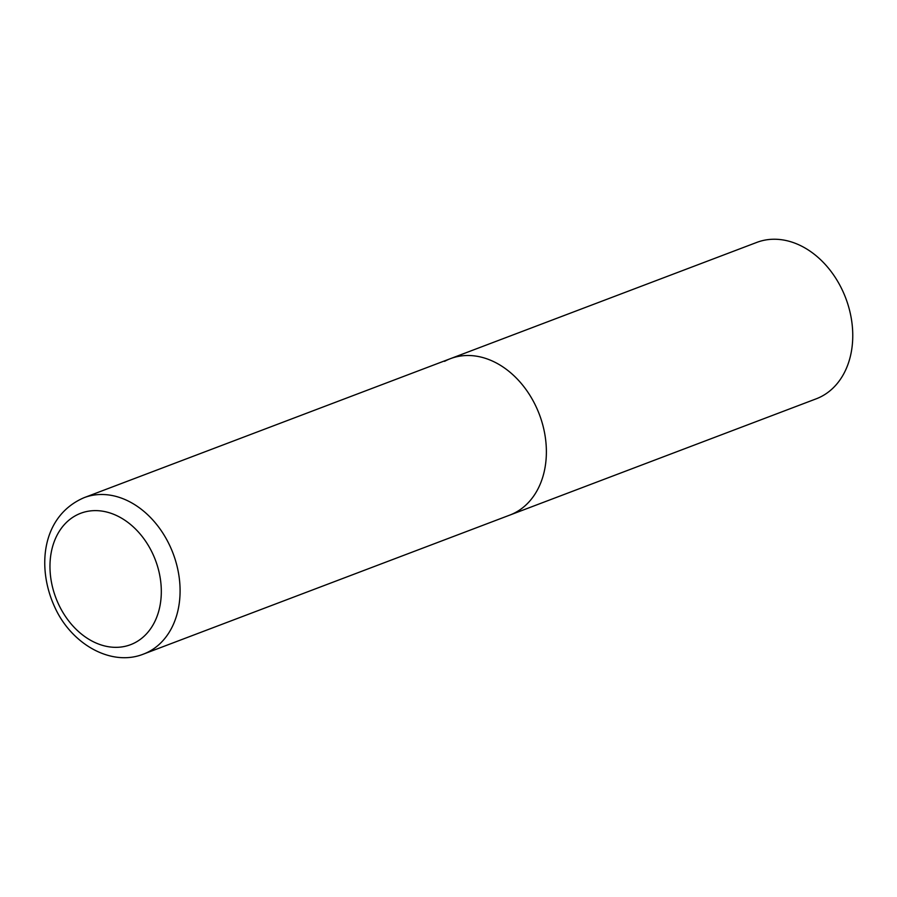<?xml version="1.0" encoding="UTF-8"?>
<svg xmlns="http://www.w3.org/2000/svg" width="897" height="897" viewBox="0 0 897 897"><rect width="100%" height="100%" fill="white"/><g stroke="black" fill="none" stroke-linecap="round" stroke-linejoin="round"><path stroke-width="1.35" d="M536.036 406.576A83.656 63.373 -110.8 0 0 450.417 358.665A83.656 63.373 69.2 0 1 537.774 410.456A83.656 63.373 69.2 0 1 515.652 512.411A83.656 63.373 69.2 0 1 509.788 515.102A83.656 63.373 -110.8 0 0 536.036 406.576M444.564 361.345A83.656 63.373 69.2 0 1 450.417 358.665L756.799 242.403A83.656 63.373 69.2 0 1 844.155 294.194A83.656 63.373 69.2 0 1 822.022 396.16A83.656 63.373 69.2 0 1 816.169 398.84L143.486 654.092A83.656 63.373 -110.8 0 0 169.746 545.567A83.656 63.373 -110.8 0 0 84.127 497.656C42.103 515.685 36.205 566.882 54.717 607.034C71.345 644.147 111.273 666.987 143.486 654.092M152.625 553.516A70.28 53.237 -110.8 0 0 75.785 515.528A70.28 53.237 -110.8 0 0 58.653 604.432A70.28 53.237 -110.8 0 0 135.492 642.431A70.28 53.237 -110.8 0 0 152.625 553.516M450.417 358.665L84.127 497.656"/></g></svg>

